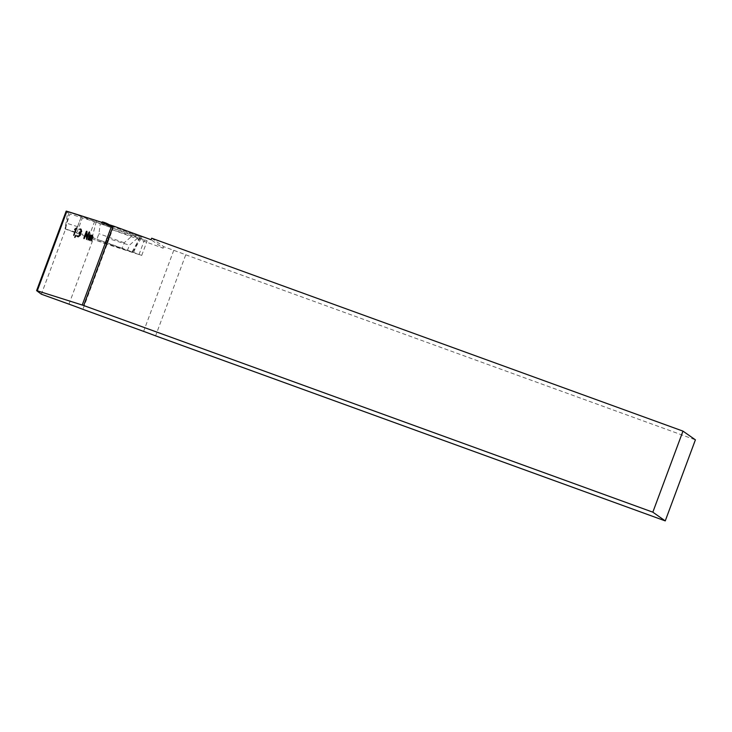 <?xml version="1.0" encoding="UTF-8"?>
<svg xmlns="http://www.w3.org/2000/svg" width="732" height="732" viewBox="0 0 732 732"><rect width="100%" height="100%" fill="white"/><g stroke="black" fill="none" stroke-linecap="round" stroke-linejoin="round"><path stroke-width="0.55" stroke-dasharray="3.66 2.75" d="M109.16 225.703L101.995 223.498L113.304 227.615L104.237 223.095M101.565 222.244L101.172 223.022L104.804 224.678M102.27 221.878L113.304 227.615M104.694 243.482L141.724 255.413L122.162 248.249L124.202 242.768L132.73 235.42L147.15 240.819L137.945 237.827L129.418 245.183L106.735 238.01L104.694 243.482A33.004 1.491 -159.6 0 0 94.73 239.785A33.004 1.491 -159.6 0 0 93.138 239.208L132.519 252.211L92.141 237.488L64.892 228.787L70.007 213.964L94.556 221.668L100.266 223.718L98.948 233.673L96.908 239.154L89.121 236.262L94.556 221.668M105.454 243.646L112.161 229.674A33.004 1.491 20.4 0 1 112.49 229.793L82.908 309.334M106.735 238.01L112.161 229.674M127.377 250.655L129.418 245.183M36.627 290.668L66.2 211.127L70.007 213.964M68.982 304.155L93.138 239.208L65.075 228.924L67.756 211.548L113.057 228.274L141.825 237.378L96.935 220.78M68.863 212.353L65.523 229.253L41.367 294.2M89.121 236.262L75.533 232.062L81.06 217.459M151.67 238.211L163.739 246.675L173.758 250.317A32.464 1.464 20.4 0 1 185.745 254.791L155.596 335.851M185.745 254.791L695.4 439.841M75.735 232.218L64.892 228.787M77.766 226.737L66.932 223.306M124.202 242.768L98.948 233.673M122.162 248.249L96.908 239.154M112.49 229.793L163.172 248.203L151.112 239.73M163.739 246.675L163.172 248.203M137.945 237.827L112.344 229.729L113.057 228.274M100.266 223.718L132.73 235.42M92.488 235.402L92.927 237.232M92.964 237.25L91.656 240.654M91.692 240.672L91.235 240.947M92.214 236.162L91.646 235.978M91.683 235.997L90.091 240.16M91.161 235.832L90.082 235.484M90.118 235.503L88.526 239.666M86.422 231.358L86.943 231.349M86.98 231.358L87.026 237.571M86.971 239.172L89.514 232.337M86.385 233.023L84.363 238.348M83.997 238.659L83.878 238.202L83.997 238.659M79.102 232.858L79.642 233.032M79.166 232.886L79.047 232.419L79.166 232.886M80.813 230.013L79.715 229.656M79.77 229.683L79.651 229.217L79.77 229.683M81.096 229.253L81.655 231.55M81.691 231.559L80.557 232.895M80.593 232.913L80.52 234.588M80.557 234.597L80.246 235.347M80.282 235.356L78.233 236.829M78.269 236.848L77.226 236.518M74.838 237.461L76.064 235.713M74.874 237.47L74.756 237.012L74.874 237.47M75.954 229.107L74.993 229.775M74.81 229.839L74.691 229.381L74.81 229.839M76.704 227.853L76.787 228.311M76.704 227.862L74.243 235.146M74.28 235.164L73.804 235.43M73.877 235.457L73.758 234.999L73.877 235.457M132.519 252.211L141.825 237.378M92.141 237.488L96.523 220.652M132.08 251.872L140.718 236.555M133.791 252.229L139.217 237.635M138.998 254.635L144.424 240.05M76.979 232.419L82.405 217.825M173.758 250.317L143.618 331.376M105.188 224.221L101.83 222.327M101.611 222.153L111.346 227.066M141.724 255.413L147.15 240.819M75.533 232.062L79.852 220.451M113.259 227.56A26.517 26.517 0 0 0 109.16 224.651"/><path stroke-width="1.1" d="M104.237 223.095L102.27 221.878A26.517 26.517 0 0 1 109.16 224.651M36.6 290.641L41.367 294.2L68.982 304.155A33.004 1.491 20.4 0 1 70.583 304.732A33.004 1.491 20.4 0 1 82.908 309.334L143.618 331.376A32.464 1.464 20.4 0 1 155.596 335.851L665.251 520.9L652.834 512.171L83.686 305.528L113.268 225.987L66.182 211.1L36.6 290.641L37.286 290.805L66.868 211.264M75.588 235.466L76.064 235.713L74.838 237.461L75.588 235.466L76.064 235.713M74.838 237.461L75.625 235.484M86.943 231.349L86.989 237.552L88.993 232.172L89.514 232.337L86.568 239.465L86.349 233.014L84.363 238.348L83.841 238.184L86.385 231.339L86.943 231.349M86.989 237.552L89.029 232.181L89.514 232.337M86.568 239.465L86.349 233.014M83.96 238.641L86.385 231.339M111.804 225.483L82.231 305.024L37.286 290.805M89.707 234.945L92.534 235.42L92.927 237.232L91.253 240.956L92.168 236.143L91.646 235.978L90.091 240.16L89.569 239.995L91.125 235.814L90.082 235.484L88.526 239.666L88.005 239.501L89.707 234.945L92.488 235.402M91.171 240.508L92.406 237.067M89.688 240.462L91.125 235.814M88.124 239.968L89.743 234.954M79.77 229.683L80.053 228.924L81.096 229.253L81.655 231.55L80.557 232.895L80.246 235.347L78.233 236.829L77.07 236.043L78.516 236.07L79.724 235.182L80.008 234.423L79.01 232.41L81.133 231.385L80.776 229.994L79.614 229.198L81.16 229.272M77.226 236.518L77.51 235.759L78.553 236.088L79.761 235.192L79.642 233.032M73.877 235.457L75.918 229.098L74.993 229.775L74.655 229.363L76.668 227.844L73.841 235.448M74.774 229.821L74.82 229.125M74.856 229.143L76.668 227.844L76.787 228.311M82.231 305.024L83.686 305.528M113.268 225.987L151.112 239.73L151.67 238.211L682.974 431.121L652.834 512.171M665.251 520.9L695.4 439.841L682.974 431.121M92.442 237.086L92.214 236.162M89.725 240.471L89.606 240.014M88.16 239.977L88.041 239.52M89.432 231.888L89.551 232.346M83.997 238.659L83.878 238.202M79.449 232.126L79.925 232.273M79.962 232.291L81.133 231.385M81.17 231.394L80.813 230.013M75.982 235.274L76.101 235.731M74.874 237.47L74.756 237.012M73.758 234.999L75.918 229.098M74.81 229.839L74.691 229.381M76.704 227.862L76.823 228.32M96.935 220.78L67.765 211.53"/></g></svg>
